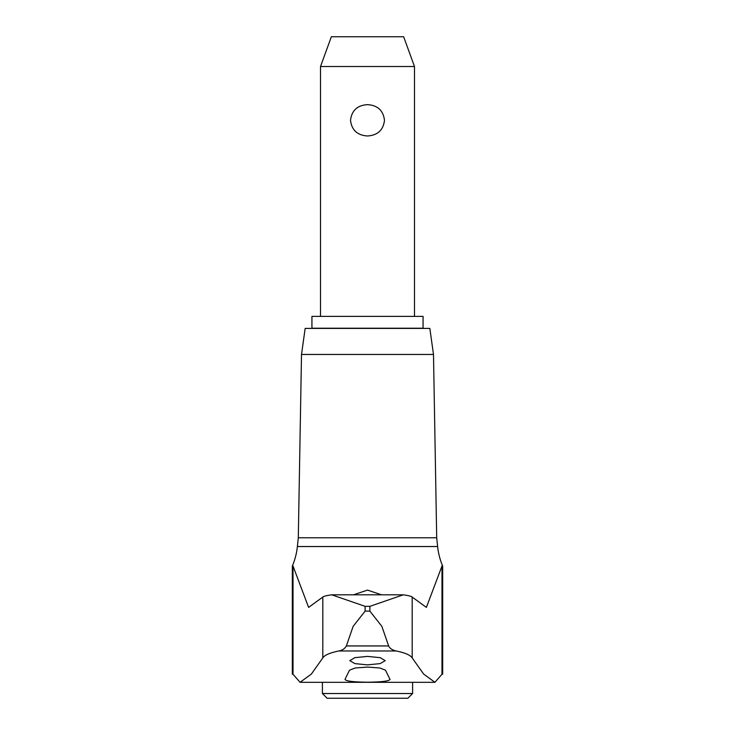 <?xml version="1.0" encoding="UTF-8"?>
<svg xmlns="http://www.w3.org/2000/svg" width="735" height="735" viewBox="0 0 735 735"><rect width="100%" height="100%" fill="white"/><g stroke="black" fill="none" stroke-linecap="round" stroke-linejoin="round"><path stroke-width="1.1" d="M433.494 354.454L301.506 354.454L305.163 328.407L429.837 328.407L433.494 354.454L436.7 537.781L298.3 537.781L297.381 546.537A67.951 67.951 0 0 1 292.328 566.051L292.328 674.252L293.017 674.252L300.064 682.31L311.383 674.041L322.812 657.917C324.502 655.151 329.813 652.836 338.762 650.98C342.289 650.356 344.825 648.674 346.36 645.946L353.14 626.358L365.111 611.134L365.111 606.338L331.77 594.826C326.974 595.451 323.988 596.186 322.812 597.059L308.617 607.395L293.017 566.051L292.328 566.051M436.7 537.781L437.619 546.537A67.951 67.951 0 0 0 442.672 566.051L441.983 566.051L426.383 607.395L412.188 597.059C411.012 596.186 408.026 595.451 403.23 594.826L369.889 606.338L369.889 611.134L365.111 611.134M369.889 606.338L365.111 606.338M369.889 611.134L381.86 626.358L388.64 645.946C389.936 648.527 392.472 650.209 396.238 650.98C405.187 652.836 410.507 655.151 412.188 657.917L423.617 674.041L434.936 682.31L441.983 674.252L442.672 674.252L442.672 566.051M389.991 679.305C389.504 681.06 382.016 682.025 367.5 682.218C352.984 682.025 345.487 681.06 345.009 679.305L349.511 670.191L355.189 667.986L367.5 667.077L379.811 667.986L385.489 670.191L390.055 679.517M353.443 594.826L367.5 590.095L381.557 594.826M367.5 664.863L354.886 663.613L349.759 660.646L354.876 657.66L367.5 656.401L380.124 657.66L385.241 660.646L380.114 663.613L367.5 664.863M322.399 693.518L412.601 693.518L407.87 698.25L327.13 698.25L322.399 693.518L322.399 682.31M311.934 316.381L423.066 316.381L423.066 328.223L311.934 328.223L311.934 316.381M320.515 66.517L331.356 36.75L403.644 36.75L414.485 66.517L320.515 66.517L320.515 316.381M367.5 135.975C357.366 135.323 351.697 130.104 350.512 120.31C351.697 110.516 357.366 105.289 367.5 104.646C377.634 105.289 383.302 110.516 384.488 120.31C383.302 130.104 377.634 135.323 367.5 135.975M434.936 682.31L300.064 682.31M437.619 546.537L297.381 546.537M388.64 645.946L346.36 645.946M293.017 566.051L293.017 674.252M322.812 597.059L322.812 657.917M412.188 597.059L412.188 657.917M441.983 566.051L441.983 674.252M396.238 650.98L338.762 650.98M301.506 354.454L298.3 537.781M414.485 66.517L414.485 316.381M412.601 682.31L412.601 693.518M332.146 594.826L402.853 594.826"/></g></svg>
